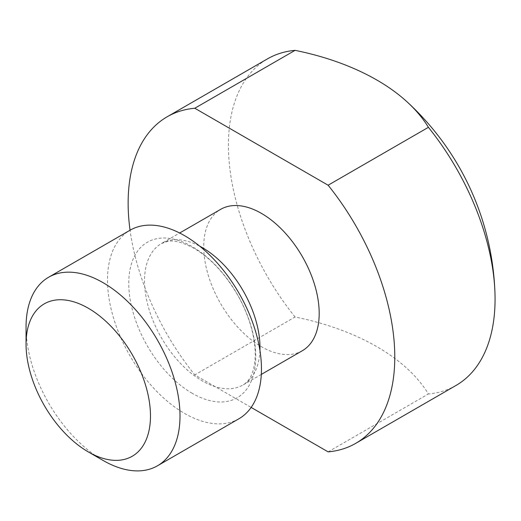 <?xml version="1.0" encoding="UTF-8"?>
<svg xmlns="http://www.w3.org/2000/svg" width="521" height="521" viewBox="0 0 521 521"><rect width="100%" height="100%" fill="white"/><g stroke="black" fill="none" stroke-linecap="round" stroke-linejoin="round"><path stroke-width="0.39" stroke-dasharray="2.6 1.95" d="M302.284 350.763A81.647 47.137 60 0 1 261.457 346.719A81.647 47.137 60 0 1 208.12 274.775A81.647 47.137 60 0 1 220.637 209.351M238.911 418.773A108.856 62.852 60 0 1 184.486 413.381A108.856 62.852 60 0 1 113.37 317.452A108.856 62.852 60 0 1 130.055 230.223A188.55 108.863 60 0 0 194.795 374.892L251.148 407.429M103.021 460.408A108.856 62.852 60 0 1 26.05 327.084M456.018 385.449A188.55 108.863 60 0 1 428.405 393.974A217.719 125.698 0 0 0 376.924 346.719A217.719 125.698 0 0 0 295.075 316.996L194.795 374.892M328.119 451.87L428.405 393.974M295.075 316.996A188.55 108.863 60 0 1 267.468 58.873M259.933 350.464A81.647 47.137 60 0 1 243.086 384.941L243.086 384.941A81.647 47.137 60 0 1 202.259 380.897A81.647 47.137 60 0 1 148.921 308.953A81.647 47.137 60 0 1 161.438 243.528L161.438 243.528A81.647 47.137 60 0 1 199.719 246.172M192.262 393.335A89.807 51.853 60 0 1 128.759 283.346A89.807 51.853 60 0 1 192.262 246.68A89.807 51.853 60 0 1 255.765 356.67A89.807 51.853 60 0 1 192.262 393.335M261.308 374.417L243.086 384.941C249.312 381.346 253.186 373.909 254.704 362.623C256.072 352.196 254.762 339.926 250.783 325.814C247.762 315.479 243.418 305.293 237.758 295.257C225.137 273.707 210.582 258.084 194.099 248.38C182.897 242.408 174.151 240.07 167.866 241.366L161.438 243.528L179.667 233.004"/><path stroke-width="0.78" d="M179.667 233.004L220.637 209.351A81.647 47.137 60 0 1 261.457 213.395A81.647 47.137 60 0 1 314.795 285.339A81.647 47.137 60 0 1 302.284 350.763L261.308 374.417M295.075 50.348A217.719 125.698 180 0 1 376.924 80.071A217.719 125.698 180 0 1 407.552 102.292A217.719 125.698 180 0 1 428.405 127.319L328.119 185.215L194.795 108.244L295.075 50.348A188.55 108.863 60 0 0 267.468 58.873L167.182 116.769A188.55 108.863 60 0 0 130.055 230.223A108.856 62.852 60 0 1 184.486 235.616A108.856 62.852 60 0 1 255.603 331.545A108.856 62.852 60 0 1 238.911 418.773L157.453 465.807A108.856 62.852 60 0 1 103.028 460.414A108.856 62.852 60 0 1 103.021 460.414A108.856 62.852 60 0 1 103.021 460.408L88.264 451.889A87.984 50.797 60 0 1 26.05 344.127A87.984 50.797 60 0 1 88.264 308.211A87.984 50.797 60 0 1 150.478 415.966A87.984 50.797 60 0 1 88.264 451.889L103.021 460.414M26.05 344.127L26.05 327.084A108.856 62.852 60 0 1 48.596 277.25A108.856 62.852 60 0 1 103.028 282.642A108.856 62.852 60 0 1 174.144 378.572A108.856 62.852 60 0 1 157.453 465.807M428.405 127.319A188.55 108.863 60 0 1 494.95 292.646A188.55 108.863 60 0 1 456.018 385.449L355.732 443.345A188.55 108.863 60 0 1 328.119 451.87L251.148 407.429M328.119 185.215A188.55 108.863 60 0 1 355.732 443.345M167.182 116.769A188.55 108.863 60 0 1 194.795 108.244M199.719 246.172A81.647 47.137 60 0 1 202.259 247.573A81.647 47.137 60 0 1 259.933 350.464M130.055 230.223L48.596 277.25M494.95 292.646A272.151 272.151 0 0 0 407.552 102.292"/></g></svg>
